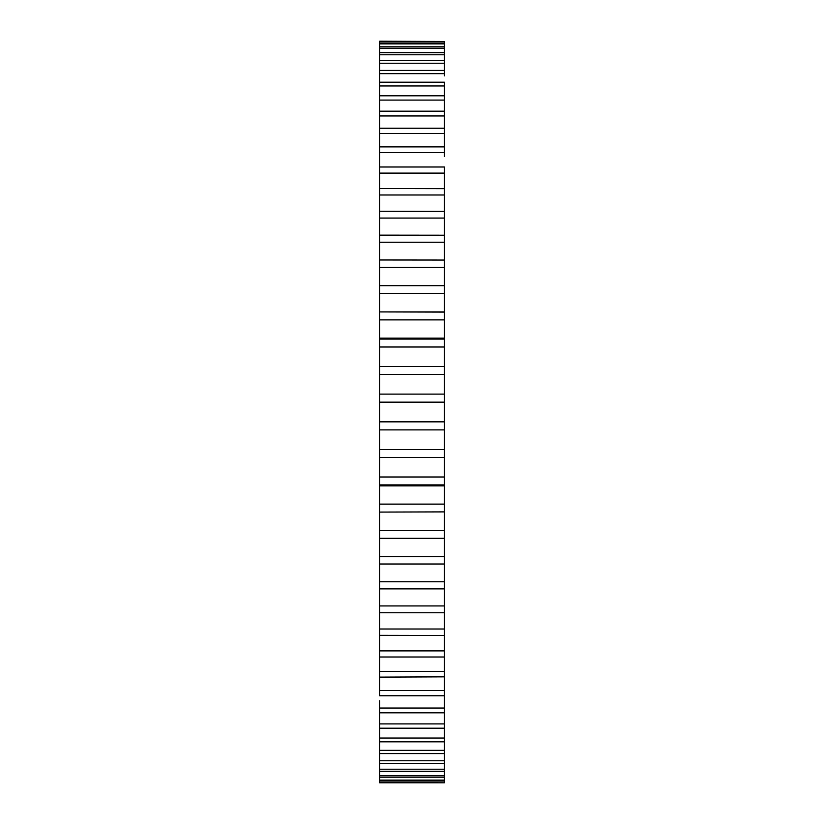 <?xml version="1.0" encoding="UTF-8"?>
<svg xmlns="http://www.w3.org/2000/svg" width="824" height="824" viewBox="0 0 824 824"><rect width="100%" height="100%" fill="white"/><g stroke="black" fill="none" stroke-linecap="round" stroke-linejoin="round"><path stroke-width="1.24" d="M444.352 616.877L444.352 338.149L379.648 338.149L379.648 339.086L444.352 339.086L444.352 311.915L379.648 311.915L444.352 312.111L444.352 285.701M444.352 782.8L379.648 782.8L379.648 781.028L379.648 782.501L444.352 782.8L444.352 612.747L379.648 612.747L379.648 616.877M444.352 515.175L444.352 518.698M379.648 512.085L379.648 515.175L379.648 512.085L444.352 511.889L379.648 512.085M444.352 578.324L444.352 564.018L379.648 564.018L379.648 578.324M444.352 485.851L444.352 484.914L379.648 484.914L379.648 485.851L444.352 485.851M444.352 538.299L379.648 538.299M444.352 676.844L379.648 677.122L379.648 690.512L444.352 690.512M444.352 728.2L379.648 728.2L379.648 727.644M444.352 740.683L444.352 741.806L379.648 741.806L379.648 740.683M444.352 753.012L444.352 753.569L379.648 753.569L379.648 753.012M444.352 156.508L444.352 96.356M444.352 139.091L444.352 146.878L379.648 146.878L379.648 167.004L444.352 167.004L444.352 173.112L379.648 173.112L379.648 188.511L444.352 188.645M444.352 123.219L444.352 128.235L379.648 128.235L379.648 147.156M444.352 108.984L444.352 111.178L379.648 111.178L379.648 128.235M444.352 41.499L379.648 41.2L379.648 42.972L444.352 42.972L444.352 46.814L444.352 41.499L379.648 41.499M444.352 48.307L444.352 46.814L379.648 46.814L379.648 52.684L444.352 52.684L444.352 54.775L444.352 48.307L379.648 48.307M444.352 60.574L444.352 54.775L379.648 54.775L379.648 60.574L444.352 60.574L444.352 63.232L379.648 63.232L379.648 70.431L444.352 70.431L444.352 63.232M444.352 75.86L444.352 70.431M444.352 85.954L444.352 82.194L379.648 82.194L379.648 95.8L444.352 95.8L444.352 85.954L379.648 85.954M444.352 267.367L379.648 267.367L379.648 285.691L444.352 285.691L444.352 173.112M444.352 194.989L379.648 194.989L379.648 211.253L444.352 211.397M444.352 218.072L379.648 218.072L379.648 235.128L444.352 235.201M444.352 242.246L379.648 242.246L379.648 259.982L444.352 260.054M444.352 429.891L379.648 429.891L379.648 449.523L444.352 449.523M444.352 402.153L379.648 402.153L379.648 421.847L444.352 421.847M379.648 421.847L379.648 429.891M444.352 374.477L379.648 374.477L379.648 394.109L444.352 394.109M379.648 394.109L379.648 402.153M444.352 346.997L379.648 346.997L379.648 366.474L444.352 366.474M379.648 366.474L379.648 374.477M444.352 319.887L379.648 319.887L379.648 346.997M444.352 293.303L379.648 293.303L379.648 319.887M379.648 281.736L379.648 293.303M379.648 259.982L379.648 267.367M379.648 235.128L379.648 242.246M379.648 211.253L379.648 218.072M379.648 188.645L379.648 194.989M379.648 167.293L379.648 173.112M444.352 152.574L379.648 152.574M444.352 133.488L379.648 133.488M444.352 115.957L379.648 115.957M444.352 100.085L379.648 100.085L379.648 111.734M379.648 95.8L379.648 100.085M444.352 73.645L379.648 73.645L379.648 82.194M379.648 70.431L379.648 73.645M379.648 60.574L379.648 63.232M379.648 50.985L379.648 54.775M444.352 43.878L379.648 43.878L379.648 46.814M379.648 42.972L379.648 43.878M379.648 667.491L379.648 656.996L379.648 671.426L444.352 671.426M379.648 700.781L379.648 708.043L444.352 708.043M444.352 781.028L379.648 781.028L379.648 777.187L379.648 780.122L444.352 780.122M444.352 777.187L379.648 777.187L379.648 775.693L444.352 775.693M444.352 771.316L379.648 771.316L379.648 763.426L379.648 769.225L444.352 769.225M379.648 769.225L379.648 775.693M444.352 763.426L379.648 763.426L379.648 760.768L444.352 760.768M444.352 712.822L379.648 712.822L379.648 760.768M379.648 750.355L444.352 750.355M379.648 738.046L444.352 738.046M379.648 723.915L444.352 723.915M379.648 708.043L379.648 712.266M444.352 695.765L379.648 695.765L379.648 690.512M379.648 671.426L379.648 677.122M444.352 656.996L379.648 656.996L379.648 650.888L444.352 650.888M444.352 635.489L379.648 635.356M444.352 588.872L379.648 588.872L379.648 650.888M379.648 629.011L444.352 629.011M379.648 605.928L444.352 605.928M444.352 457.526L379.648 457.526L379.648 581.754L444.352 581.754M379.648 581.754L379.648 599.965M379.648 556.633L444.352 556.633M379.648 530.697L444.352 530.697M379.648 504.113L444.352 504.113M379.648 477.003L444.352 477.003M379.648 449.523L379.648 457.526M379.648 518.698L379.648 515.175"/></g></svg>
